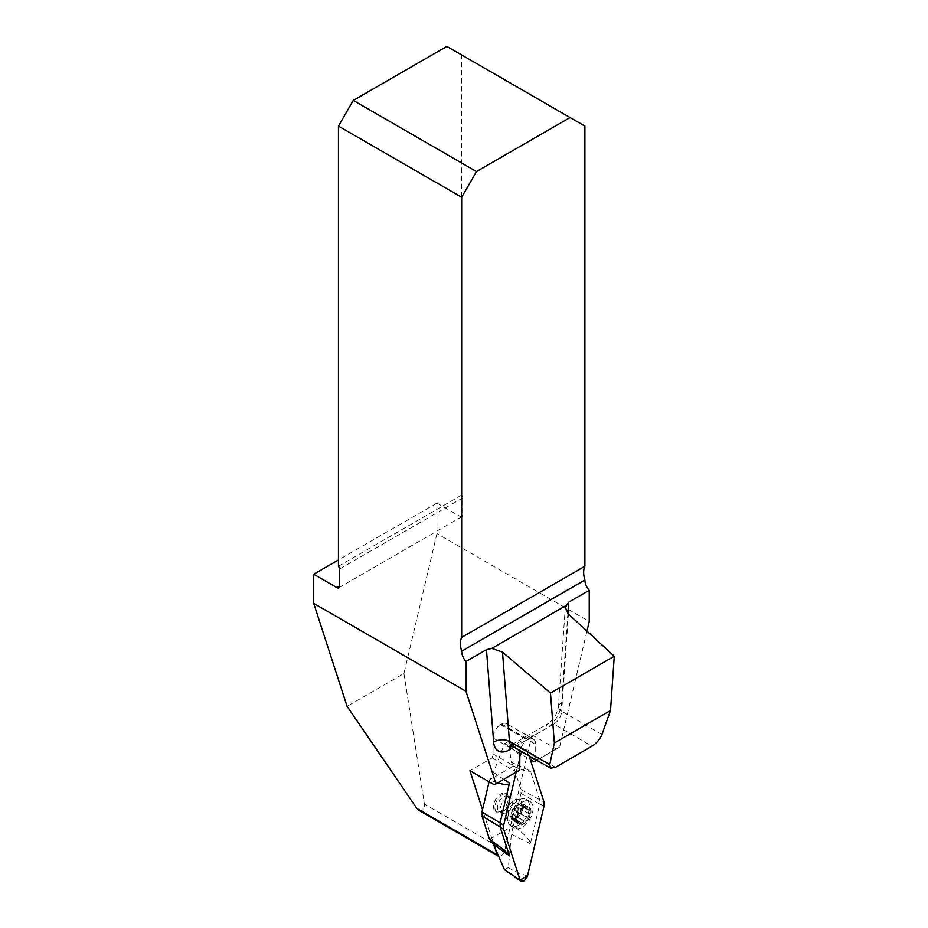 <?xml version="1.0" encoding="UTF-8"?>
<svg xmlns="http://www.w3.org/2000/svg" width="928" height="928" viewBox="0 0 928 928"><rect width="100%" height="100%" fill="white"/><g stroke="black" fill="none" stroke-linecap="round" stroke-linejoin="round"><path stroke-width="0.7" stroke-dasharray="4.64 3.48" d="M446.832 46.4L461.668 54.961L461.668 495.1A3.492 2.018 60 0 1 462.654 497.953L462.654 515.086A3.492 2.018 60 0 1 461.935 516.687A3.492 2.018 60 0 1 460.184 516.513L436.949 503.092L436.949 533.6L589.222 621.516M461.668 54.961L584.895 126.104M461.668 495.1L338.442 566.242M436.949 503.092L338.442 559.967M586.96 631.098L559.596 747.075L534.168 761.76M535.7 759.649L535.7 744.302A11.182 6.461 120 0 0 533.38 739.175A11.182 6.461 120 0 0 528.287 739.465L527.29 740.034A11.182 6.461 120 0 0 520.19 750.694M536.755 760.264L559.596 747.075M436.949 533.6L403.935 673.542L347.095 706.347M403.935 673.542L424.421 804.089C424.537 809.413 422.658 811.478 418.783 810.272M500.946 811.026A10.486 6.055 120 0 0 507.802 801.78A10.486 6.055 120 0 0 506.189 793.382A10.486 6.055 120 0 0 500.946 793.904A10.486 6.055 120 0 0 494.09 803.138A10.486 6.055 120 0 0 495.703 811.548A10.486 6.055 120 0 0 500.946 811.026M533.38 739.175L506.537 723.678A11.182 6.461 120 0 1 508.857 728.805L508.857 744.79L509.797 747.69L531.976 734.883L504.716 850.442A5.591 3.225 -60 0 1 498.626 856.289M506.537 723.678A11.182 6.461 120 0 0 501.445 723.968L500.447 724.536A11.182 6.461 120 0 0 493.035 737.934L493.035 753.919L492.095 757.909L469.916 770.716M494.844 847.624L482.537 809.634M492.095 757.909L516.467 771.98L494.288 784.786M519.715 770.101L516.467 771.98M493.035 753.919L519.877 769.416M508.857 744.79L529.296 756.587M509.797 747.69L530.236 759.487M531.976 734.883L556.348 748.954M500.447 724.536L527.29 740.034M501.445 723.968L528.287 739.465M523.566 806.954A10.486 6.055 -60 0 1 529.981 816.095A10.486 6.055 -60 0 1 517.14 823.507A10.486 6.055 -60 0 1 523.566 806.954M521.304 814.216L527.556 817.823L530.526 811.501A9.86 5.696 -60 0 1 527.046 820.48A9.86 5.696 -60 0 1 520.074 824.505A9.86 5.696 -60 0 1 516.594 819.54A9.86 5.696 -60 0 1 520.074 810.562A9.86 5.696 -60 0 1 527.046 806.536A9.86 5.696 -60 0 1 530.526 811.501L527.208 809.251L527.371 807.789L521.211 804.228L520.979 802.871L516.884 805.539L515.156 805.481L512.476 809.123L510.377 817.104L512.291 817.394L512.79 820.468L515.284 819.482L516.884 817.8L518.613 817.858L521.304 814.216L521.49 812.081A7.517 4.338 120 0 0 521.49 805.945L521.211 804.228M518.613 825.224A15.382 8.886 -60 0 1 510.922 825.99A15.382 8.886 -60 0 1 508.463 823.008A15.382 8.886 -60 0 1 518.613 800.11A15.382 8.886 -60 0 1 522.499 798.695A15.382 8.886 -60 0 1 526.304 799.344A15.382 8.886 -60 0 1 528.67 811.675A15.382 8.886 -60 0 1 518.613 825.224M522.174 802.163A15.382 8.886 -60 0 1 529.865 801.398A15.382 8.886 -60 0 1 529.865 819.157A15.382 8.886 -60 0 1 514.483 828.043A15.382 8.886 -60 0 1 512.128 815.712A15.382 8.886 -60 0 1 522.174 802.163M502.303 794.681A10.486 6.055 -60 0 1 507.546 794.159A10.486 6.055 -60 0 1 509.716 798.962A10.486 6.055 -60 0 1 502.303 811.814A10.486 6.055 -60 0 1 497.06 812.325A10.486 6.055 -60 0 1 495.448 803.926A10.486 6.055 -60 0 1 502.303 794.681M503.544 811.095L503.544 811.095A8.735 5.046 120 0 0 509.716 800.388A8.735 5.046 120 0 0 507.906 796.386A8.735 5.046 120 0 0 503.544 796.827A8.735 5.046 120 0 0 497.826 804.53A8.735 5.046 120 0 0 499.171 811.524A8.735 5.046 120 0 0 503.544 811.095L502.303 811.814M521.258 814.192L527.464 817.788L527.046 820.48L524.703 821.222L518.346 817.487M518.613 817.858L524.993 821.535L518.485 817.626M518.439 817.568L524.598 821.118L520.074 824.505L512.79 820.468M520.074 824.505L516.594 819.54L518.729 812.731L521.501 809.297L515.434 805.852M510.922 816.953L517.14 820.538L516.594 819.54M511.827 816.953L517.186 820.456L511.015 816.907M512.569 809.216L518.74 812.731L512.523 809.135M515.156 805.481L521.536 809.158L515.284 805.701M515.342 805.771L521.501 809.332L527.046 806.536L527.371 807.789M527.046 806.536L527.464 807.685L521.258 804.1M523.404 806.223L529.076 809.97L521.49 805.945A7.517 4.338 120 0 0 520.643 805.156A7.517 4.338 120 0 0 516.884 805.539A7.517 4.338 120 0 0 512.291 811.258A7.517 4.338 120 0 0 512.291 817.394A7.517 4.338 120 0 0 513.138 818.171A7.517 4.338 120 0 0 516.884 817.8A7.517 4.338 -60 0 0 521.49 812.081L522.858 810.063L522.858 806.386M529.076 813.647L522.858 810.063M524.703 807.441L518.485 803.857M517.14 816.86L510.922 813.276M518.74 822.823L512.523 819.238M521.501 823.066L515.284 819.482M513.555 803.602A7.517 4.338 120 0 0 508.648 810.225A7.517 4.338 120 0 0 509.797 816.246A7.517 4.338 120 0 0 513.555 815.874A7.517 4.338 120 0 0 518.462 809.251A7.517 4.338 120 0 0 517.302 803.23A7.517 4.338 120 0 0 513.555 803.602M520.098 755.612C515.376 750.578 510.191 746.611 504.53 743.688L493.464 772.479L489.543 779.961L513.381 766.192L520.979 789.566L520.979 793.417L513.381 825.572L489.543 839.33M497.675 782.826L489.52 780.007L489.102 781.794M520.979 793.417L539.748 804.019L530.375 843.738C530.92 840.954 525.271 834.887 513.404 825.514M544.017 806.061L539.748 804.019L539.748 799.936L530.375 771.04L511.351 762.155L508.382 741.472L526.953 750.659L529.041 755.81L522.07 751.784L525.352 749.754L527.58 751.286M513.404 766.215C525.271 771.365 530.92 772.966 530.375 771.04M519.877 756.506L516.188 772.131L519.877 756.506M527.58 875.742C521.13 874.327 514.727 871.612 508.382 867.599L511.351 834.144L513.381 825.572M508.382 867.599L504.53 869.814M504.53 743.688L508.382 741.472M511.351 762.155L513.381 766.192M460.184 516.513L462.654 515.086M339.428 569.096L462.654 497.953M567.866 613.489L561.649 702.856A11.182 5.893 4 0 0 558.401 706.649A11.182 5.893 4 0 0 561.672 711.208L568.435 614.046M514.042 747.144L545.908 728.689A22.376 12.922 120 0 0 561.649 702.856M601.947 734.466L561.672 711.208A11.182 6.461 -60 0 1 553.807 724.13L592.006 746.182M555.536 767.305L517.337 745.254L553.807 724.13A11.182 6.45 59.9 0 0 548.216 723.573L511.746 744.697A11.182 6.45 -120.1 0 0 510.829 745.439M511.734 745.81A11.182 6.461 -60 0 0 517.337 745.254A11.182 6.45 -120.1 0 0 511.746 744.697L510.168 745.37M545.908 728.689A11.182 6.45 59.9 0 1 548.216 723.573C553.738 719.641 557.136 713.992 558.401 706.649L565.291 607.422M493.035 737.934L519.877 753.432M508.857 728.805L535.7 744.302M504.716 850.442L424.421 804.089M513.926 819.389A11.554 6.67 120 0 0 521.954 807.035A11.554 6.67 120 0 0 516.838 799.46A11.554 6.67 120 0 0 513.926 800.528A11.554 6.67 120 0 0 506.294 817.73A11.554 6.67 120 0 0 513.926 819.389M506.514 798.544A8.735 5.046 -60 0 1 510.876 798.103A8.735 5.046 -60 0 1 510.876 808.195A8.735 5.046 -60 0 1 502.141 813.241A8.735 5.046 -60 0 1 500.795 806.235A8.735 5.046 -60 0 1 506.514 798.544M528.914 809.993L522.754 806.432M527.371 817.672L521.211 814.123M528.914 813.682L522.754 810.121M524.598 807.534L518.439 803.984M517.186 816.768L511.015 813.206M518.729 822.66L512.569 819.111M521.501 822.916L515.342 819.354M520.979 789.566L544.017 801.989M493.464 772.479L503.765 779.311M511.351 834.144L530.375 843.738M461.935 516.687L338.708 587.83M499.171 811.524L502.141 813.241L506.294 817.73L508.463 823.008M507.906 796.386L510.876 798.103L516.838 799.46L522.499 798.695M529.865 801.398L526.304 799.344M514.483 828.043L510.922 825.99M507.546 794.159L506.189 793.382M497.06 812.325L495.703 811.548M509.716 800.388L509.716 798.962M527.754 809.738L521.954 806.386M527.626 806.699L520.979 802.871M518.729 812.731L512.476 809.123M516.873 820.862L510.377 817.104M520.643 805.156L517.302 803.23M513.138 818.171L509.797 816.246M517.824 745.81L526.478 749.94"/><path stroke-width="1.39" d="M570.059 117.543L476.493 171.564L353.278 100.421L446.832 46.4L584.895 126.104L584.895 566.254A20.973 12.11 60 0 0 584.895 579.954L584.895 580.058A10.486 6.055 -120 0 0 589.222 590.336L589.222 621.516L586.96 631.098M338.442 559.967L313.722 574.235L313.722 603.386L465.995 691.302L465.995 661.478A10.486 6.055 -120 0 1 461.668 651.201L584.895 580.058M584.895 579.954L461.668 651.201M461.668 651.096A20.973 12.11 60 0 1 461.668 637.397L584.895 566.254M313.722 574.235L336.957 587.656A3.492 2.018 60 0 0 338.708 587.83A3.492 2.018 60 0 0 339.428 586.229L339.428 569.096A3.492 2.018 60 0 0 338.442 566.242L338.442 126.104L461.668 197.246L461.668 637.397M554.352 742.98L550.478 693.077L502.5 652.106L509.449 741.46L549.712 764.707L550.594 768.245L555.536 767.305L592.006 746.182C596.6 743.2 599.917 739.291 601.947 734.466L610.508 710.5L554.352 742.98L549.712 764.707M589.222 590.336L568.644 602.214L565.303 607.353L568.435 614.046L614.278 656.235L610.508 710.5M614.278 656.235L550.478 693.077M550.594 768.245L511.734 745.81A11.182 6.461 -60 0 1 509.449 741.46A11.182 6.983 -4.4 0 0 493.65 742.226L486.458 649.67L491.817 648.405L502.5 652.106M486.458 649.67L465.995 661.478M353.278 100.421L338.442 126.104M461.668 197.246L476.493 171.564M482.537 809.634L469.916 770.716L494.288 784.786L495.981 783.812L465.995 691.302M495.981 783.812L519.715 770.101L519.877 753.432A11.182 6.461 120 0 1 520.19 750.694M530.236 759.487L534.168 761.76L535.862 760.786L535.7 759.649M535.862 760.786L536.755 760.264M498.626 856.289A5.591 3.225 -60 0 1 498.15 856.092L418.783 810.272L416.881 808.45L347.095 706.347L313.722 603.386M498.15 856.092A5.591 3.225 -60 0 1 497.176 854.804L494.844 847.624M529.296 756.587L535.7 760.287M489.102 781.794L481.945 812.104L481.945 815.956L489.52 839.306C502.083 848.262 508.741 853.76 509.472 855.802L493.464 844.468L504.53 869.814L520.098 880.069L520.944 881.275L514.889 877.169M520.098 755.612L522.07 751.784L520.098 755.612L519.877 754.905M520.944 881.275L524.227 880.823L527.336 876.589L544.017 806.061L544.017 801.989L529.041 755.81L544.017 801.989L544.017 806.061L527.58 875.742L520.098 880.069L503.66 829.365L503.66 825.294L516.188 772.131L503.66 825.294L503.66 829.365L520.098 880.069M503.765 779.311L509.472 783.104L500.111 822.834L503.66 825.294M503.66 829.365L500.111 826.906L509.472 855.802M481.945 815.956L500.111 826.906L500.111 822.823L481.945 812.104M493.464 844.468L489.543 839.33M509.472 783.104C508.962 785.134 505.029 785.042 497.675 782.826M565.628 605.798L491.817 648.405M339.428 586.229L336.957 587.656M568.644 602.214L567.866 613.489M514.042 747.144L509.449 749.812A22.376 12.922 120 0 1 493.65 742.226M510.829 745.439A11.182 6.45 -120.1 0 0 509.449 749.812M497.176 854.804L416.881 808.45M511.734 745.81L510.168 745.37L511.746 744.697"/></g></svg>
